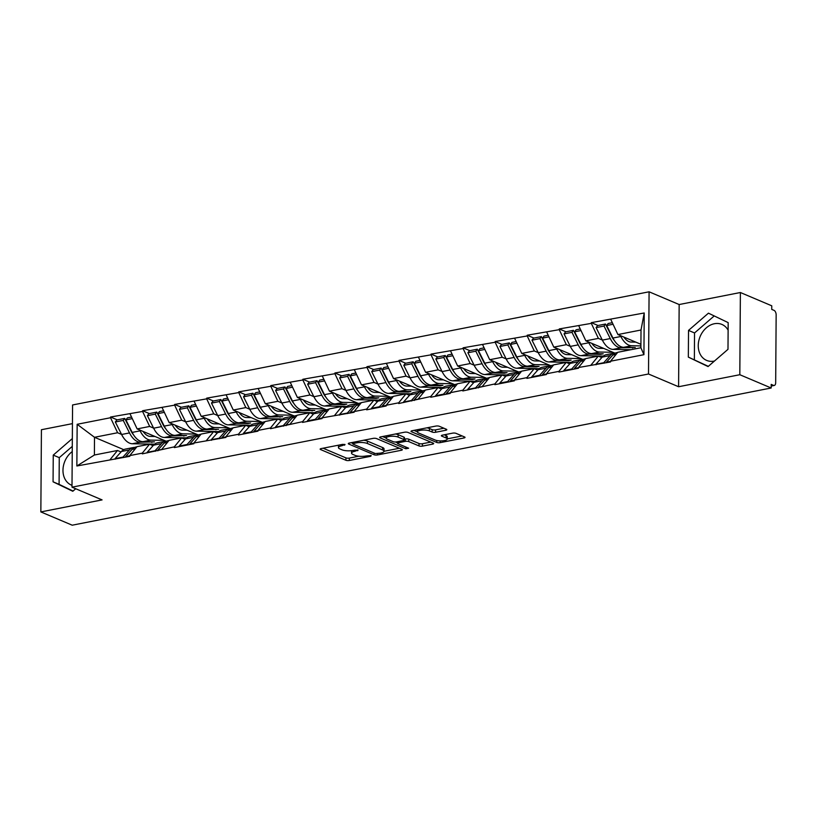<?xml version="1.0" encoding="UTF-8"?>
<svg xmlns="http://www.w3.org/2000/svg" width="817" height="817" viewBox="0 0 817 817"><rect width="100%" height="100%" fill="white"/><g stroke="black" fill="none" stroke-linecap="round" stroke-linejoin="round"><path stroke-width="1.23" d="M345.029 444.509L342.629 444.366L321.204 448.574A2.461 0.715 -179.6 0 0 320.152 449.156A2.461 0.715 -179.6 0 0 320.591 449.564L345.908 460.277A2.461 0.715 -179.6 0 0 349.329 460.482L370.755 456.274L371.184 455.58L366.016 455.988A7.864 2.288 -179.6 0 1 355.058 455.345L352.954 454.456A7.864 2.288 -179.6 0 1 351.535 453.129A7.864 2.288 -179.6 0 1 354.905 451.28L358.101 450.044L352.934 450.443A7.864 2.288 -179.6 0 1 341.986 449.81L339.872 448.921A7.864 2.288 -179.6 0 1 338.463 447.593A7.864 2.288 -179.6 0 1 341.833 445.745L345.029 444.509M728.121 330.18A19.537 15.309 -67.1 0 0 721.891 324.42A19.537 15.309 -67.1 0 0 714.405 323.726A19.537 15.309 -67.1 0 0 698.749 340.965A19.537 15.309 -67.1 0 0 706.654 360.409A19.537 15.309 -67.1 0 0 714.14 361.104A19.537 15.309 -67.1 0 0 714.456 361.043M72.008 485.349A19.537 15.309 112.9 0 1 71.385 485.104A19.537 15.309 112.9 0 1 62.98 469.846A19.537 15.309 112.9 0 1 72.243 451.576M445.765 430.263A2.461 0.715 -179.6 0 0 446.817 429.691A2.461 0.715 -179.6 0 0 446.378 429.272L439.28 426.27A2.461 0.715 -179.6 0 0 435.859 426.065L412.054 430.743A2.461 0.715 -179.6 0 0 411.002 431.315A2.461 0.715 -179.6 0 0 411.451 431.733L436.758 442.446A2.461 0.715 -179.6 0 0 440.179 442.64L463.974 437.973A2.461 0.715 -179.6 0 0 465.026 437.391A2.461 0.715 -179.6 0 0 464.587 436.983L456.009 433.347A2.461 0.715 -179.6 0 0 452.587 433.153L442.405 435.155A2.461 0.715 -179.6 0 0 441.354 435.727A2.461 0.715 -179.6 0 0 441.793 436.145L446.041 437.943A6.577 1.91 -179.6 0 1 447.226 439.046A6.577 1.91 -179.6 0 1 442.62 440.843A6.577 1.91 -179.6 0 1 435.257 440.057L418.59 433.01A6.577 1.91 -179.6 0 1 417.416 431.897A6.577 1.91 -179.6 0 1 422.021 430.11A6.577 1.91 -179.6 0 1 429.385 430.886L432.162 432.06A2.461 0.715 -179.6 0 0 435.584 432.264L445.765 430.263L445.776 429.017M678.59 386.737L739.814 374.717L771.187 387.993L72.223 525.198L40.85 511.922L102.074 499.902L71.998 487.167L648.504 374.002L678.59 386.737L679.162 304.537L649.086 291.802L648.504 374.002M376.555 438.576A2.461 0.715 -179.6 0 0 373.134 438.382L349.339 443.049A2.461 0.715 -179.6 0 0 348.287 443.631A2.461 0.715 -179.6 0 0 348.726 444.04L374.033 454.752A2.461 0.715 -179.6 0 0 377.464 454.957L401.259 450.29A2.461 0.715 -179.6 0 0 402.311 449.707A2.461 0.715 -179.6 0 0 401.872 449.289L376.555 438.576M380.702 436.891L404.497 432.224A2.461 0.715 -179.6 0 1 407.918 432.428L433.224 443.141A2.461 0.715 -179.6 0 1 433.664 443.549A2.461 0.715 -179.6 0 1 432.612 444.131L422.43 446.133A2.461 0.715 -179.6 0 1 419.009 445.929L408.745 441.588A2.461 0.715 -179.6 0 0 405.324 441.384L398.563 442.712A2.461 0.715 -179.6 0 0 397.511 443.284A2.461 0.715 -179.6 0 0 397.961 443.702L408.643 448.227L405.814 448.778L380.089 437.881A2.461 0.715 -179.6 0 1 379.65 437.473A2.461 0.715 -179.6 0 1 380.702 436.891M649.086 291.802L72.57 404.966L71.998 487.167M598.044 325.493L591.314 322.644L591.314 323.369L598.391 338.381L602.323 340.046M591.314 322.644L644.215 312.982L643.929 354.68L610.534 361.226L610.534 361.951L578.487 367.517L578.477 368.242L558.961 372.072L558.971 371.357L546.43 373.808L546.43 374.533L526.914 378.363L526.914 377.648L514.383 380.109L514.383 380.824L494.857 384.654L494.867 383.939L462.81 390.945L462.81 390.23L450.279 392.691L450.279 393.406L430.753 397.236L430.763 396.521L398.706 403.527L398.706 402.812L386.175 405.273L386.175 405.988L366.659 409.817L366.659 409.103L354.129 411.564L354.118 412.279L322.072 417.855L322.072 418.57L302.556 422.399L302.556 421.684L270.498 428.69L270.509 427.975L257.978 430.436L257.968 431.151L238.452 434.991L238.452 434.266L225.921 436.727L225.921 437.442L193.874 443.018L193.864 443.733L174.348 447.573L174.348 446.848L142.291 453.864L142.301 453.139L129.77 455.6L129.76 456.325L76.859 465.986L77.155 424.289L110.54 417.732L117.617 432.744L121.559 434.419M117.27 419.867L110.55 417.017L110.54 417.732M110.55 417.017L142.587 411.441L149.674 426.454L153.606 428.128M149.327 413.576L142.597 410.726L142.587 411.441M142.597 410.726L174.644 405.15L181.721 420.163L185.663 421.838M181.374 407.285L174.644 404.435L174.644 405.15M174.644 404.435L206.691 398.859L213.768 413.872L217.71 415.547M213.421 400.994L206.701 398.145L206.691 398.859M206.701 398.145L238.748 392.568L245.825 407.581L249.757 409.246M245.478 394.693L238.748 391.854L238.748 392.568M238.748 391.854L270.795 386.278L277.872 401.29L281.814 402.955M277.525 388.402L270.805 385.563L270.795 386.278M270.805 385.563L302.852 379.987L309.929 394.999L313.861 396.664M309.582 382.111L302.852 379.272L302.852 379.987M302.852 379.272L334.899 373.696L341.976 388.708L345.918 390.373M341.629 375.82L334.909 372.981L334.899 373.696M334.909 372.981L366.956 367.405L374.033 382.417L377.965 384.082M373.686 369.529L366.956 366.68L366.956 367.405M366.956 366.68L399.002 361.114L406.08 376.126L410.022 377.791M405.732 363.238L399.002 360.389L399.002 361.114M399.002 360.389L431.049 354.823L438.137 369.835L442.068 371.5M437.789 356.947L431.059 354.098L431.049 354.823M431.059 354.098L463.106 348.532L470.183 363.545L474.126 365.209M469.836 350.656L463.106 347.807L463.106 348.532M463.106 347.807L495.153 342.241L502.23 357.254L506.172 358.918M501.883 344.365L495.163 341.516L495.153 342.241M495.163 341.516L527.21 335.95L534.287 350.963L538.219 352.627M533.94 338.075L527.21 335.225L527.21 335.95M527.21 335.225L559.257 329.66L566.334 344.672L570.276 346.337M565.987 331.784L559.267 328.934L559.257 329.66M559.267 328.934L591.314 323.369M601.792 357.611L598.269 356.11L591.018 365.066M578.487 367.517L585.728 358.571L598.269 356.11M624.882 349.594L626.966 350.473M598.391 338.381L585.86 340.842L614.772 353.077M578.773 325.82L585.86 340.842M569.745 363.902L566.212 362.401L558.971 371.357M546.43 373.808L553.681 364.862L566.212 362.401M592.825 355.885L594.919 356.774M566.334 344.672L553.803 347.133L582.725 359.368M546.726 332.111L553.803 347.133M537.688 370.193L534.165 368.692L526.914 377.648M514.383 380.109L521.634 371.153L534.165 368.692M560.779 362.176L562.862 363.065M534.287 350.963L521.757 353.424L550.668 365.659M514.679 338.401L521.757 353.424M505.641 376.484L502.108 374.983L494.867 383.939M482.336 386.4L489.577 377.444L502.108 374.983M528.722 368.467L530.815 369.355M502.23 357.254L489.7 359.715L518.621 371.96M482.622 344.703L489.7 359.715M473.584 382.775L470.061 381.273L462.81 390.23M450.279 392.691L457.53 383.735L470.061 381.273M496.675 374.758L498.758 375.646M470.183 363.545L457.653 366.006L486.564 378.251M450.575 350.993L457.653 366.006M441.537 389.066L438.004 387.564L430.763 396.521M418.233 398.982L425.473 390.026L438.004 387.564M464.618 381.049L466.711 381.937M438.137 369.835L425.596 372.297L454.518 384.541M418.518 357.284L425.596 372.297M409.491 395.357L405.957 393.855L398.706 402.812M386.175 405.273L393.426 396.316L405.957 393.855M432.571 387.34L434.664 388.228M406.08 376.126L393.549 378.588L422.46 390.832M386.472 363.575L393.549 378.588M377.434 401.647L373.91 400.156L366.659 409.103M354.129 411.564L361.369 402.607L373.91 400.156M400.514 393.631L402.607 394.519M374.033 382.417L361.492 384.878L390.414 397.123M354.415 369.866L361.492 384.878M345.387 407.938L341.853 406.447L334.613 415.393M322.072 417.855L329.322 408.898L341.853 406.447M368.467 399.922L370.561 400.81M341.976 388.708L329.445 391.169L358.367 403.414M322.368 376.157L329.445 391.169M313.33 414.229L309.806 412.738L302.556 421.684M290.025 424.146L297.265 415.199L309.806 412.738M336.42 406.212L338.504 407.101M309.929 394.999L297.398 397.46L326.31 409.705M290.311 382.448L297.398 397.46M281.283 420.52L277.749 419.029L270.509 427.975M257.978 430.436L265.219 421.49L277.749 419.029M304.363 412.503L306.457 413.392M277.872 401.29L265.341 403.751L294.263 415.996M258.264 388.739L265.341 403.751M249.226 426.811L245.703 425.32L238.452 434.266M225.921 436.727L233.172 427.781L245.703 425.32M272.316 418.794L274.4 419.683M245.825 407.581L233.294 410.042L262.206 422.287M226.217 395.03L233.294 410.042M217.179 433.102L213.645 431.611L206.405 440.557M193.874 443.018L201.115 434.072L213.645 431.611M240.259 425.085L242.353 425.974M213.768 413.872L201.237 416.333L230.159 428.578M194.16 401.321L201.237 416.333M185.132 439.393L181.599 437.902L174.348 446.848M161.817 449.309L169.068 440.363L181.599 437.902M208.212 431.376L210.296 432.264M181.721 420.163L169.19 422.624L198.102 434.869M162.113 407.612L169.19 422.624M153.075 445.684L149.542 444.193L142.301 453.139M129.77 455.6L137.011 446.654L149.542 444.193M176.155 437.677L178.249 438.555M149.674 426.454L137.133 428.915L166.055 441.16M130.056 413.902L137.133 428.915M121.028 451.975L117.495 450.484L110.254 459.43M117.617 432.744L94.506 437.289L94.384 455.018L117.495 450.484M144.109 443.968L146.202 444.846M123.765 449.677L94.506 437.289L77.155 424.289M94.384 455.018L76.859 465.986M72.437 423.635L41.422 429.722L40.85 511.922M739.814 374.717L740.386 292.517L771.759 305.803L771.738 309.398L774.026 310.368A3.758 2.063 78.9 0 1 776.15 314.872L775.68 382.693A3.758 2.063 78.9 0 1 774.25 385.461A3.758 2.063 78.9 0 1 773.505 385.369L771.207 384.398L771.187 387.993M740.386 292.517L679.162 304.537M610.534 361.226L617.785 352.28L640.896 347.746L641.018 330.007L617.907 334.551L640.926 344.294M640.896 347.746L643.929 354.68M610.83 319.529L617.907 334.551M644.215 312.982L641.018 330.007M128.218 424.503L127.656 424.258M160.265 418.202L159.703 417.967M192.322 411.911L191.76 411.676M224.369 405.62L223.807 405.385M256.426 399.329L255.854 399.094M288.472 393.038L287.911 392.803M320.53 386.747L319.958 386.512M352.576 380.456L352.015 380.222M384.633 374.166L384.061 373.931M416.68 367.875L416.119 367.64M448.727 361.584L448.165 361.349M480.784 355.293L480.222 355.058M512.831 349.002L512.269 348.767M544.888 342.711L544.316 342.466M576.935 336.42L576.373 336.175M608.992 330.129L608.42 329.884M72.335 438.586L53.248 455.11L53.064 481.816L72.795 491.272L75.715 488.74M688.333 357.111L708.073 366.567L727.988 349.329L728.172 322.623L708.441 313.166L688.527 330.405L688.333 357.111L708.319 366.353M338.483 445.183A7.864 2.288 -179.6 0 0 338.473 445.194L338.463 447.593M351.555 450.657A7.864 2.288 -179.6 0 0 351.555 450.739L351.535 453.129M323.072 448.206L345.918 457.877A2.461 0.715 -179.6 0 0 349.339 458.082L358.857 456.213M384 451.28L399.411 448.257M351.198 442.681L352.791 443.355M353.526 443.447L353.097 444.142L375.309 453.547L380.63 453.108A7.864 2.288 -179.6 0 0 384 451.26A7.864 2.288 -179.6 0 0 382.591 449.942L367.405 443.508A7.864 2.288 -179.6 0 0 356.447 442.875L353.526 443.447L353.536 442.232M384 451.26L384.021 448.87A7.864 2.288 -179.6 0 0 382.601 447.542L382.591 449.942M363.626 440.251A7.864 2.288 -179.6 0 1 367.415 441.119L382.601 447.542M430.773 442.099L422.45 443.733L422.43 446.133M404.415 439.168L405.334 438.984A2.461 0.715 -179.6 0 1 408.766 439.189L419.029 443.529A2.461 0.715 -179.6 0 0 422.45 443.733M397.522 442.865L395.469 441.997M386.124 438.035L382.56 436.533M398.093 437.075A6.577 1.91 -179.6 0 0 390.73 436.298A6.577 1.91 -179.6 0 0 386.124 438.086A6.577 1.91 -179.6 0 0 387.309 439.189L393.171 441.68A2.461 0.715 -179.6 0 0 396.602 441.874L403.353 440.547A2.461 0.715 -179.6 0 0 404.405 439.975A2.461 0.715 -179.6 0 0 403.966 439.556L398.093 437.075L398.114 434.675A6.577 1.91 -179.6 0 0 395.397 434.011M404.405 439.975L404.425 437.575A2.461 0.715 -179.6 0 0 403.986 437.166L403.966 439.556M398.114 434.675L403.986 437.166M426.821 427.842A6.577 1.91 -179.6 0 1 429.405 428.496L432.173 429.671A2.461 0.715 -179.6 0 0 435.604 429.865L443.927 428.231M447.226 439.046L447.246 436.656A6.577 1.91 -179.6 0 0 446.062 435.543L446.041 437.943M444.264 434.787L446.062 435.543M447.226 438.872L462.126 435.941M413.923 430.375L417.416 431.856M72.284 446.388L59.263 457.653L59.079 484.358L73.05 491.058M59.079 484.358L53.064 481.816M59.263 457.653L53.248 455.11M714.211 315.934L694.542 332.958L694.358 359.664M694.542 332.958L688.527 330.405M155.046 436.503L150.328 436.411A16.779 9.212 -101.1 0 1 143.077 431.437M131.547 417.058L127.401 417.875L125.91 419.887L132.17 432.407A20.537 11.275 78.9 0 0 142.904 441.67L154.495 441.885L140.228 442.201A20.537 11.275 78.9 0 1 129.505 432.928L123.244 420.418L115.33 421.97L121.59 434.481L129.505 432.928M154.607 444.152L132.323 443.754A20.537 11.275 -101.1 0 1 121.59 434.481M164.166 440.363L150.808 440.118A20.537 11.275 -101.1 0 1 140.085 430.855L139.646 429.977M115.33 421.97L116.811 419.948L124.725 418.396L123.244 420.418M133.651 435.012A16.779 9.212 78.9 0 1 130.986 430.916L124.725 418.396M123.214 457.602L122.989 457.091L115.074 458.643L115.309 459.154M134.693 447.43A20.537 11.275 78.9 0 0 133.324 447.542A20.537 11.275 78.9 0 0 129.382 449.922L122.989 457.091M133.324 447.542L125.409 449.095A20.537 11.275 78.9 0 0 121.467 451.474L115.074 458.643M125.889 457.081L125.655 456.56L129.77 455.753M136.847 446.858L136 447.022A20.537 11.275 78.9 0 0 132.058 449.401L125.655 456.56M125.91 419.887L132.293 418.641M151.819 442.405L151.748 441.834M187.093 430.202L182.385 430.12A16.779 9.212 -101.1 0 1 175.134 425.146M163.594 410.767L159.448 411.584L157.967 413.596L164.227 426.117A20.537 11.275 78.9 0 0 174.95 435.379L186.542 435.594L172.285 435.91A20.537 11.275 78.9 0 1 161.552 426.637L155.291 414.117L147.387 415.679L153.637 428.19L161.552 426.637M186.664 437.861L164.37 437.463A20.537 11.275 -101.1 0 1 153.637 428.19M196.223 434.072L182.865 433.827A20.537 11.275 -101.1 0 1 172.132 424.564L171.693 423.686M147.387 415.679L148.868 413.657L156.772 412.105L155.291 414.117M165.698 428.721A16.779 9.212 78.9 0 1 163.032 424.626L156.772 412.105M155.271 451.311L155.036 450.79L147.131 452.342L147.356 452.863M166.739 441.139A20.537 11.275 78.9 0 0 165.371 441.251A20.537 11.275 78.9 0 0 161.429 443.631L155.036 450.79M165.371 441.251L157.467 442.804A20.537 11.275 78.9 0 0 153.525 445.183L147.131 452.342M157.936 450.79L157.712 450.269L161.817 449.462M168.905 440.567L168.047 440.731A20.537 11.275 78.9 0 0 164.105 443.11L157.712 450.269M157.967 413.596L164.34 412.35M183.876 436.115L183.805 435.543M219.14 423.911L214.432 423.829A16.779 9.212 -101.1 0 1 207.181 418.855M195.651 404.476L191.495 405.293L190.014 407.305L196.274 419.826A20.537 11.275 78.9 0 0 207.007 429.088L218.599 429.303L204.332 429.619A20.537 11.275 78.9 0 1 193.598 420.346L187.348 407.826L179.434 409.378L185.694 421.899L193.598 420.346M218.711 431.57L196.427 431.172A20.537 11.275 -101.1 0 1 185.694 421.899M228.27 427.781L214.912 427.536A20.537 11.275 -101.1 0 1 204.189 418.273L203.75 417.395M179.434 409.378L180.914 407.366L188.829 405.814L187.348 407.826M197.755 422.43A16.779 9.212 78.9 0 1 195.089 418.335L188.829 405.814M187.318 445.02L187.093 444.499L179.178 446.051L179.413 446.572M198.786 434.848A20.537 11.275 78.9 0 0 197.428 434.961A20.537 11.275 78.9 0 0 193.486 437.34L187.093 444.499M197.428 434.961L189.513 436.513A20.537 11.275 78.9 0 0 185.571 438.892L179.178 446.051M189.993 444.499L189.758 443.978L193.874 443.171M200.951 434.276L200.094 434.44A20.537 11.275 78.9 0 0 196.151 436.819L189.758 443.978M190.014 407.305L196.397 406.059M215.923 429.824L215.851 429.252M251.197 417.62L246.489 417.538A16.779 9.212 -101.1 0 1 239.238 412.565M227.698 398.185L223.552 399.002L222.071 401.014L228.321 413.535A20.537 11.275 78.9 0 0 239.054 422.798L250.645 423.012L247.98 423.533L236.389 423.318A20.537 11.275 78.9 0 1 225.655 414.056L219.395 401.535L211.491 403.087L217.741 415.608L225.655 414.056M250.768 425.279L228.474 424.871A20.537 11.275 -101.1 0 1 217.741 415.608M260.327 421.49L246.969 421.245A20.537 11.275 -101.1 0 1 236.236 411.982L235.796 411.104M211.491 403.087L212.971 401.076L220.876 399.523L219.395 401.535M229.802 416.129A16.779 9.212 78.9 0 1 227.136 412.044L220.876 399.523M219.375 438.729L219.14 438.208L211.235 439.76L211.46 440.281M230.843 428.557A20.537 11.275 78.9 0 0 229.475 428.67A20.537 11.275 78.9 0 0 225.533 431.049L219.14 438.208M229.475 428.67L221.57 430.222A20.537 11.275 78.9 0 0 217.628 432.602L211.235 439.76M222.04 438.208L221.815 437.687L225.921 436.881M232.998 427.975L232.151 428.149A20.537 11.275 78.9 0 0 228.209 430.528L221.815 437.687M222.071 401.014L228.443 399.758M247.98 423.533L247.898 422.961M283.244 411.329L278.536 411.247A16.779 9.212 -101.1 0 1 271.285 406.274M259.755 391.894L255.598 392.711L254.118 394.723L260.378 407.244A20.537 11.275 78.9 0 0 271.111 416.507L282.702 416.721L268.436 417.027A20.537 11.275 78.9 0 1 257.702 407.765L251.452 395.244L243.537 396.796L249.798 409.317L257.702 407.765M282.815 418.988L260.531 418.58A20.537 11.275 -101.1 0 1 249.798 409.317M292.374 415.199L279.016 414.954A20.537 11.275 -101.1 0 1 268.282 405.692L267.853 404.813M243.537 396.796L245.018 394.785L252.933 393.232L251.452 395.244M261.859 409.838A16.779 9.212 78.9 0 1 259.183 405.753L252.933 393.232M251.422 432.438L251.197 431.917L243.282 433.47L243.517 433.99M262.89 422.266A20.537 11.275 78.9 0 0 261.532 422.379A20.537 11.275 78.9 0 0 257.59 424.758L251.197 431.917M261.532 422.379L253.617 423.931A20.537 11.275 78.9 0 0 249.675 426.311L243.282 433.47M254.097 431.917L253.862 431.396L257.968 430.59M265.055 421.684L264.197 421.858A20.537 11.275 78.9 0 0 260.255 424.237L253.862 431.396M254.118 394.723L260.5 393.467M280.027 417.242L279.955 416.67M315.301 405.038L310.583 404.956A16.779 9.212 -101.1 0 1 303.342 399.983M291.802 385.604L287.655 386.421L286.175 388.432L292.425 400.953A20.537 11.275 78.9 0 0 303.158 410.216L314.749 410.43L300.493 410.737A20.537 11.275 78.9 0 1 289.759 401.474L283.499 388.953L275.595 390.506L281.845 403.026L289.759 401.474M314.872 412.697L292.578 412.289A20.537 11.275 -101.1 0 1 281.845 403.026M324.431 408.908L311.073 408.663A20.537 11.275 -101.1 0 1 300.339 399.401L299.9 398.522M275.595 390.506L277.075 388.494L284.98 386.941L283.499 388.953M293.906 403.547A16.779 9.212 78.9 0 1 291.24 399.462L284.98 386.941M283.479 426.147L283.244 425.626L275.339 427.179L275.564 427.7M294.947 415.976A20.537 11.275 78.9 0 0 293.579 416.088A20.537 11.275 78.9 0 0 289.637 418.467L283.244 425.626M293.579 416.088L285.674 417.64A20.537 11.275 78.9 0 0 281.732 420.02L275.339 427.179M286.144 425.626L285.919 425.106L290.025 424.299M297.102 415.393L296.254 415.567A20.537 11.275 78.9 0 0 292.312 417.947L285.919 425.106M286.175 388.432L292.547 387.176M312.084 410.951L312.002 410.379M347.348 398.747L342.64 398.665A16.779 9.212 -101.1 0 1 335.389 393.682M323.859 379.313L319.702 380.13L318.222 382.142L324.482 394.662A20.537 11.275 78.9 0 0 335.215 403.925L346.806 404.139L344.131 404.66L332.539 404.446A20.537 11.275 78.9 0 1 321.806 395.183L315.556 382.662L307.641 384.215L313.902 396.735L321.806 395.183M346.919 406.406L324.625 405.998A20.537 11.275 -101.1 0 1 313.902 396.735M356.478 402.618L343.12 402.373A20.537 11.275 -101.1 0 1 332.386 393.11L331.947 392.231M307.641 384.215L309.122 382.203L317.037 380.651L315.556 382.662M325.952 397.256A16.779 9.212 78.9 0 1 323.287 393.171L317.037 380.651M315.525 419.856L315.301 419.335L307.386 420.888L307.621 421.409M326.994 409.685A20.537 11.275 78.9 0 0 325.636 409.797A20.537 11.275 78.9 0 0 321.694 412.177L315.301 419.335M325.636 409.797L317.721 411.349A20.537 11.275 78.9 0 0 313.779 413.729L307.386 420.888M318.201 419.335L317.966 418.815L322.072 418.008M329.159 409.103L328.301 409.276A20.537 11.275 78.9 0 0 324.359 411.645L317.966 418.815M318.222 382.142L324.594 380.885M344.131 404.66L344.059 404.088M379.405 392.456L374.686 392.374A16.779 9.212 -101.1 0 1 367.446 387.391M355.906 373.022L351.759 373.839L350.279 375.851L356.529 388.371A20.537 11.275 78.9 0 0 367.262 397.634L378.853 397.848L376.188 398.369L364.586 398.155A20.537 11.275 78.9 0 1 353.863 388.892L347.603 376.371L339.688 377.924L345.948 390.444L353.863 388.892M378.965 400.116L356.682 399.707A20.537 11.275 -101.1 0 1 345.948 390.444M388.524 396.327L375.177 396.082A20.537 11.275 -101.1 0 1 364.443 386.819L364.004 385.941M339.688 377.924L341.179 375.912L349.084 374.36L347.603 376.371M358.009 390.965A16.779 9.212 78.9 0 1 355.344 386.88L349.084 374.36M347.582 413.565L347.348 413.045L339.433 414.597L339.668 415.118M359.051 403.394A20.537 11.275 78.9 0 0 357.683 403.506A20.537 11.275 78.9 0 0 353.741 405.886L347.348 413.045M357.683 403.506L349.778 405.058A20.537 11.275 78.9 0 0 345.836 407.438L339.433 414.597M350.248 413.045L350.013 412.524L354.129 411.717M361.206 402.812L360.358 402.985A20.537 11.275 78.9 0 0 356.416 405.355L350.013 412.524M350.279 375.851L356.651 374.594M376.188 398.369L376.106 397.797M411.451 386.165L406.743 386.084A16.779 9.212 -101.1 0 1 399.493 381.1M387.963 366.731L383.806 367.548L382.325 369.56L388.586 382.08A20.537 11.275 78.9 0 0 399.309 391.343L410.9 391.547L408.234 392.078L396.643 391.864A20.537 11.275 78.9 0 1 385.91 382.601L379.65 370.081L371.745 371.633L378.005 384.153L385.91 382.601M411.022 393.825L388.729 393.416A20.537 11.275 -101.1 0 1 378.005 384.153M420.581 390.036L407.223 389.791A20.537 11.275 -101.1 0 1 396.49 380.528L396.051 379.65M371.745 371.633L373.226 369.621L381.141 368.069L379.65 370.081M390.056 384.674A16.779 9.212 78.9 0 1 387.391 380.589L381.141 368.069M379.629 407.274L379.394 406.754L371.49 408.306L371.715 408.827M391.098 397.103A20.537 11.275 78.9 0 0 389.74 397.215A20.537 11.275 78.9 0 0 385.798 399.595L379.394 406.754M389.74 397.215L381.825 398.767A20.537 11.275 78.9 0 0 377.883 401.147L371.49 408.306M382.305 406.754L382.07 406.233L386.175 405.426M393.263 396.521L392.405 396.694A20.537 11.275 78.9 0 0 388.463 399.064L382.07 406.233M382.325 369.56L388.698 368.304M408.234 392.078L408.163 391.506M443.508 379.874L438.79 379.793A16.779 9.212 -101.1 0 1 431.539 374.809M420.009 360.44L415.863 361.257L414.372 363.269L420.632 375.789A20.537 11.275 78.9 0 0 431.366 385.052L442.957 385.256L440.281 385.787L428.69 385.573A20.537 11.275 78.9 0 1 417.967 376.31L411.707 363.79L403.792 365.342L410.052 377.863L417.967 376.31M443.069 387.534L420.786 387.125A20.537 11.275 -101.1 0 1 410.052 377.863M452.628 383.745L439.27 383.5A20.537 11.275 -101.1 0 1 428.547 374.237L428.108 373.359M403.792 365.342L405.273 363.33L413.188 361.778L411.707 363.79M422.113 378.383A16.779 9.212 78.9 0 1 419.448 374.298L413.188 361.778M411.676 400.984L411.451 400.463L403.537 402.015L403.772 402.536M423.155 390.812A20.537 11.275 78.9 0 0 421.786 390.924A20.537 11.275 78.9 0 0 417.844 393.304L411.451 400.463M421.786 390.924L413.872 392.477A20.537 11.275 78.9 0 0 409.93 394.856L403.537 402.015M414.352 400.463L414.117 399.942L418.233 399.135M425.31 390.23L424.462 390.403A20.537 11.275 78.9 0 0 420.51 392.773L414.117 399.942M414.372 363.269L420.755 362.013M440.281 385.787L440.21 385.215M475.555 373.583L470.847 373.502A16.779 9.212 -101.1 0 1 463.596 368.518M452.056 354.149L447.91 354.966L446.429 356.978L452.689 369.498A20.537 11.275 78.9 0 0 463.413 378.761L475.004 378.965L472.338 379.497L460.747 379.282A20.537 11.275 78.9 0 1 450.014 370.019L443.754 357.499L435.849 359.051L442.099 371.572L450.014 370.019M475.126 381.243L452.832 380.834A20.537 11.275 -101.1 0 1 442.099 371.572M484.685 377.444L471.327 377.209A20.537 11.275 -101.1 0 1 460.594 367.936L460.155 367.068M435.849 359.051L437.33 357.039L445.234 355.487L443.754 357.499M454.16 372.092A16.779 9.212 78.9 0 1 451.495 368.007L445.234 355.487M443.733 394.693L443.498 394.172L435.594 395.724L435.818 396.245M455.202 384.521A20.537 11.275 78.9 0 0 453.833 384.633A20.537 11.275 78.9 0 0 449.891 387.013L443.498 394.172M453.833 384.633L445.929 386.186A20.537 11.275 78.9 0 0 441.987 388.565L435.594 395.724M446.399 394.162L446.174 393.651L450.279 392.844M457.367 383.939L456.509 384.113A20.537 11.275 78.9 0 0 452.567 386.482L446.174 393.651M446.429 356.978L452.802 355.722M472.338 379.497L472.267 378.914M507.602 367.293L502.894 367.211A16.779 9.212 -101.1 0 1 495.643 362.227M484.113 347.858L479.957 348.675L478.476 350.687L484.736 363.197A20.537 11.275 78.9 0 0 495.47 372.47L507.061 372.675L504.385 373.206L492.794 372.991A20.537 11.275 78.9 0 1 482.061 363.728L475.811 351.208L467.896 352.76L474.156 365.281L482.061 363.728M507.173 374.952L484.889 374.543A20.537 11.275 -101.1 0 1 474.156 365.281M516.732 371.153L503.374 370.918A20.537 11.275 -101.1 0 1 492.651 361.645L492.212 360.777M467.896 352.76L469.377 350.748L477.291 349.196L475.811 351.208M486.217 365.802A16.779 9.212 78.9 0 1 483.552 361.717L477.291 349.196M475.78 388.402L475.555 387.881L467.641 389.433L467.875 389.954M487.249 378.23A20.537 11.275 78.9 0 0 485.89 378.342A20.537 11.275 78.9 0 0 481.948 380.722L475.555 387.881M485.89 378.342L477.976 379.895A20.537 11.275 78.9 0 0 474.034 382.274L467.641 389.433M478.456 387.871L478.221 387.36L482.326 386.553M489.414 377.648L488.556 377.822A20.537 11.275 78.9 0 0 484.614 380.191L478.221 387.36M478.476 350.687L484.859 349.431M504.385 373.206L504.314 372.623M539.659 361.002L534.951 360.92A16.779 9.212 -101.1 0 1 527.7 355.936M516.16 341.567L512.014 342.374L510.533 344.396L516.783 356.906A20.537 11.275 78.9 0 0 527.516 366.179L539.108 366.384L536.442 366.915L524.851 366.7A20.537 11.275 78.9 0 1 514.118 357.438L507.857 344.917L499.953 346.469L506.203 358.99L514.118 357.438M539.23 368.661L516.936 368.253A20.537 11.275 -101.1 0 1 506.203 358.99M548.789 364.862L535.431 364.627A20.537 11.275 -101.1 0 1 524.698 355.354L524.259 354.486M499.953 346.469L501.434 344.457L509.338 342.905L507.857 344.917M518.264 359.511A16.779 9.212 78.9 0 1 515.598 355.426L509.338 342.905M507.837 382.111L507.602 381.59L499.698 383.142L499.922 383.663M519.306 371.939A20.537 11.275 78.9 0 0 517.937 372.052A20.537 11.275 78.9 0 0 513.995 374.431L507.602 381.59M517.937 372.052L510.033 373.604A20.537 11.275 78.9 0 0 506.091 375.983L499.698 383.142M510.502 381.58L510.278 381.069L514.383 380.262M521.46 371.357L520.613 371.521A20.537 11.275 78.9 0 0 516.671 373.9L510.278 381.069M510.533 344.396L516.906 343.14M536.442 366.915L536.361 366.333M571.706 354.711L566.998 354.629A16.779 9.212 -101.1 0 1 559.747 349.645M548.217 335.276L544.061 336.083L542.58 338.105L548.84 350.616A20.537 11.275 78.9 0 0 559.574 359.888L571.165 360.093L568.489 360.624L556.898 360.409A20.537 11.275 78.9 0 1 546.164 351.147L539.914 338.626L532 340.178L538.26 352.699L546.164 351.147M571.277 362.37L548.993 361.962A20.537 11.275 -101.1 0 1 538.26 352.699M580.836 358.571L567.478 358.336A20.537 11.275 -101.1 0 1 556.745 349.063L556.316 348.195M532 340.178L533.481 338.167L541.395 336.614L539.914 338.626M550.321 353.22A16.779 9.212 78.9 0 1 547.645 349.135L541.395 336.614M539.884 375.82L539.659 375.299L531.744 376.851L531.979 377.372M551.352 365.648A20.537 11.275 78.9 0 0 549.994 365.761A20.537 11.275 78.9 0 0 546.052 368.13L539.659 375.299M549.994 365.761L542.079 367.313A20.537 11.275 78.9 0 0 538.137 369.692L531.744 376.851M542.559 375.289L542.325 374.778L546.43 373.972M553.518 365.066L552.66 365.23A20.537 11.275 78.9 0 0 548.718 367.609L542.325 374.778M542.58 338.105L548.963 336.849M568.489 360.624L568.418 360.042M603.763 348.42L599.045 348.328A16.779 9.212 -101.1 0 1 591.804 343.354M580.264 328.985L576.118 329.792L574.637 331.804L580.887 344.325A20.537 11.275 78.9 0 0 591.62 353.598L603.212 353.802L600.546 354.333L588.955 354.118A20.537 11.275 78.9 0 1 578.222 344.856L571.961 332.335L564.057 333.887L570.307 346.408L578.222 344.856M603.334 356.079L581.04 355.671A20.537 11.275 -101.1 0 1 570.307 346.408M612.893 352.28L599.535 352.045A20.537 11.275 -101.1 0 1 588.802 342.772L588.363 341.904M564.057 333.887L565.538 331.876L573.442 330.323L571.961 332.335M582.368 346.929A16.779 9.212 78.9 0 1 579.702 342.844L573.442 330.323M571.941 369.529L571.706 369.008L563.791 370.561L564.026 371.081M583.409 359.347A20.537 11.275 78.9 0 0 582.041 359.47A20.537 11.275 78.9 0 0 578.099 361.839L571.706 369.008M582.041 359.47L574.137 361.022A20.537 11.275 78.9 0 0 570.195 363.391L563.791 370.561M574.606 368.998L574.382 368.477L578.487 367.681M585.564 358.775L584.717 358.939A20.537 11.275 78.9 0 0 580.775 361.318L574.382 368.477M574.637 331.804L581.01 330.558M600.546 354.333L600.464 353.751M635.81 342.129L631.102 342.037A16.779 9.212 -101.1 0 1 623.851 337.064M612.321 322.695L608.165 323.501L606.684 325.513L612.944 338.034A20.537 11.275 78.9 0 0 623.667 347.307L635.269 347.511L621.002 347.828A20.537 11.275 78.9 0 1 610.268 338.565L604.018 326.044L596.104 327.597L602.364 340.117L610.268 338.565M630.918 349.707L613.087 349.38A20.537 11.275 -101.1 0 1 602.364 340.117M640.906 345.918L631.582 345.744A20.537 11.275 -101.1 0 1 620.849 336.481L620.409 335.603M596.104 327.597L597.584 325.585L605.499 324.032L604.018 326.044M614.415 340.638A16.779 9.212 78.9 0 1 611.749 336.553L605.499 324.032M603.988 363.238L603.753 362.717L595.848 364.27L596.083 364.791M615.456 353.056A20.537 11.275 78.9 0 0 614.098 353.179A20.537 11.275 78.9 0 0 610.156 355.548L603.753 362.717M614.098 353.179L606.183 354.731A20.537 11.275 78.9 0 0 602.241 357.1L595.848 364.27M606.663 362.707L606.428 362.186L610.534 361.38M617.621 352.484L616.764 352.648A20.537 11.275 78.9 0 0 612.821 355.027L606.428 362.186M606.684 325.513L613.056 324.267M632.593 348.032L632.521 347.46M771.197 385.828L773.505 385.369M341.833 444.519L341.833 445.745M357.683 449.912L357.683 450.739M354.915 450.055L354.905 451.28M370.755 455.457L370.755 456.274M349.339 458.082L349.329 460.482M345.918 457.877L345.908 460.277M320.601 448.747L320.591 449.564M344.611 444.377L344.6 445.204M401.27 449.044L401.259 450.29M377.464 453.731L377.464 454.957M374.053 453.016L374.033 454.752M348.736 443.222L348.726 444.04M367.415 441.119L367.405 443.508M356.457 441.65L356.447 442.875M432.622 442.885L432.612 444.131M419.029 443.529L419.009 445.929M408.766 439.189L408.745 441.588M405.334 438.984L405.324 441.384M398.573 441.486L398.563 442.712M405.835 447.032L405.814 448.778M380.089 437.064L380.089 437.881M435.604 429.865L435.584 432.264M432.173 429.671L432.162 432.06M429.405 428.496L429.385 430.886M441.793 435.318L441.793 436.145M463.985 436.727L463.974 437.973M440.189 440.904L440.179 442.64M436.768 440.516L436.758 442.446M411.451 430.906L411.451 431.733M132.323 443.754L140.228 442.201M142.904 441.67L150.808 440.118M121.467 451.474L129.382 449.922M132.058 449.401L135.305 448.758M132.17 432.407L140.085 430.855M164.37 437.463L172.285 435.91M174.95 435.379L182.865 433.827M153.525 445.183L161.429 443.631M164.105 443.11L167.352 442.467M164.227 426.117L172.132 424.564M196.427 431.172L204.332 429.619M207.007 429.088L214.912 427.536M185.571 438.892L193.486 437.34M196.151 436.819L199.409 436.176M196.274 419.826L204.189 418.273M228.474 424.871L236.389 423.318M239.054 422.798L246.969 421.245M217.628 432.602L225.533 431.049M228.209 430.528L231.456 429.885M228.321 413.535L236.236 411.982M260.531 418.58L268.436 417.027M271.111 416.507L279.016 414.954M249.675 426.311L257.59 424.758M260.255 424.237L263.513 423.594M260.378 407.244L268.282 405.692M292.578 412.289L300.493 410.737M303.158 410.216L311.073 408.663M281.732 420.02L289.637 418.467M292.312 417.947L295.56 417.303M292.425 400.953L300.339 399.401M324.625 405.998L332.539 404.446M335.215 403.925L343.12 402.373M313.779 413.729L321.694 412.177M324.359 411.645L327.617 411.012M324.482 394.662L332.386 393.11M356.682 399.707L364.586 398.155M367.262 397.634L375.177 396.082M345.836 407.438L353.741 405.886M356.416 405.355L359.664 404.721M356.529 388.371L364.443 386.819M388.729 393.416L396.643 391.864M399.309 391.343L407.223 389.791M377.883 401.147L385.798 399.595M388.463 399.064L391.721 398.43M388.586 382.08L396.49 380.528M420.786 387.125L428.69 385.573M431.366 385.052L439.27 383.5M409.93 394.856L417.844 393.304M420.51 392.773L423.768 392.14M420.632 375.789L428.547 374.237M452.832 380.834L460.747 379.282M463.413 378.761L471.327 377.209M441.987 388.565L449.891 387.013M452.567 386.482L455.815 385.849M452.689 369.498L460.594 367.936M484.889 374.543L492.794 372.991M495.47 372.47L503.374 370.918M474.034 382.274L481.948 380.722M484.614 380.191L487.872 379.558M484.736 363.197L492.651 361.645M516.936 368.253L524.851 366.7M527.516 366.179L535.431 364.627M506.091 375.983L513.995 374.431M516.671 373.9L519.918 373.267M516.783 356.906L524.698 355.354M548.993 361.962L556.898 360.409M559.574 359.888L567.478 358.336M538.137 369.692L546.052 368.13M548.718 367.609L551.975 366.976M548.84 350.616L556.745 349.063M581.04 355.671L588.955 354.118M591.62 353.598L599.535 352.045M570.195 363.391L578.099 361.839M580.775 361.318L584.022 360.685M580.887 344.325L588.802 342.772M613.087 349.38L621.002 347.828M623.667 347.307L631.582 345.744M602.241 357.1L610.156 355.548M612.821 355.027L616.079 354.394M612.944 338.034L620.849 336.481M771.197 386.063L774.25 385.461M352.801 442.375L352.791 443.856M397.522 441.691L397.511 443.284M386.135 435.829L386.124 438.086M417.426 429.681L417.416 431.897"/></g></svg>
